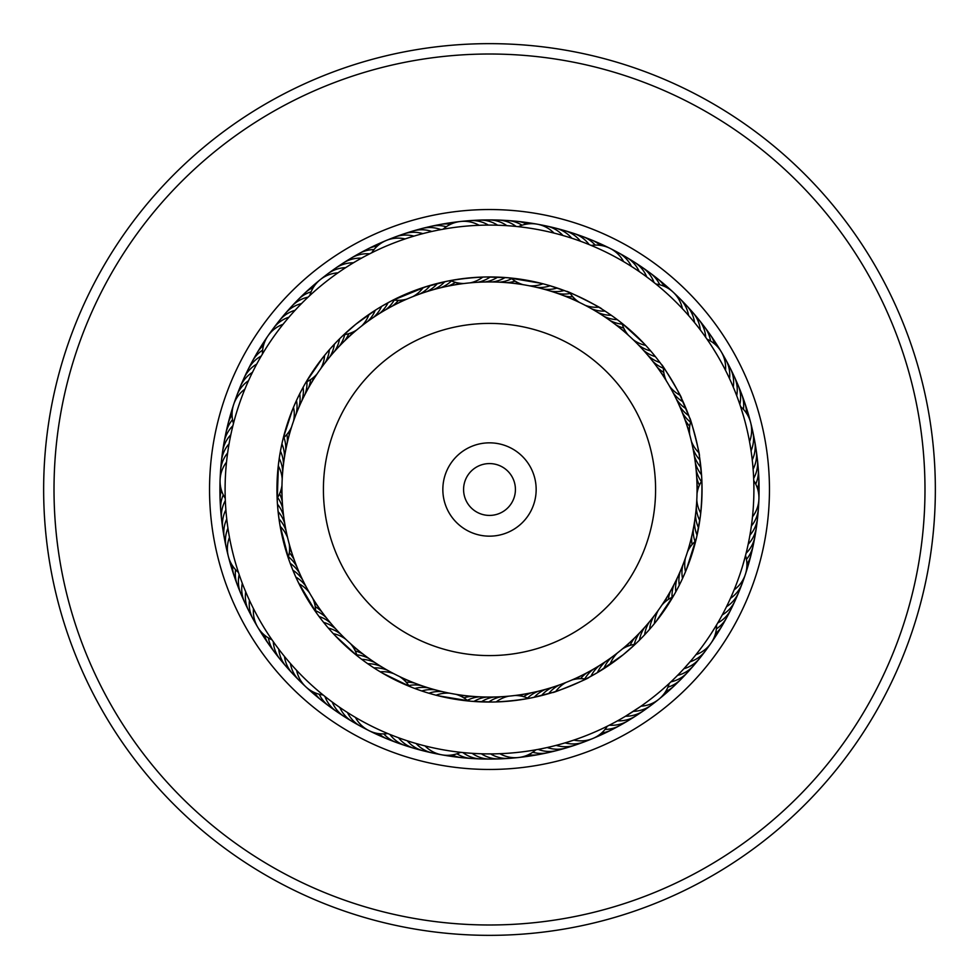<?xml version="1.0" encoding="UTF-8"?>
<svg xmlns="http://www.w3.org/2000/svg" width="979" height="979" viewBox="0 0 979 979"><rect width="100%" height="100%" fill="white"/><g stroke="black" fill="none" stroke-linecap="round" stroke-linejoin="round"><path stroke-width="1.47" d="M281.94 489.5A207.56 207.56 0 0 1 489.5 281.94A207.56 207.56 0 0 1 697.06 489.5A207.56 207.56 0 0 1 489.5 697.06A207.56 207.56 0 0 1 281.94 489.5A207.56 207.56 0 0 1 489.5 281.94A207.56 207.56 0 0 1 697.06 489.5M442.838 489.5A46.662 46.662 0 0 0 489.5 536.162A46.662 46.662 0 0 0 536.162 489.5A46.662 46.662 0 0 0 489.5 442.838A46.662 46.662 0 0 0 442.838 489.5M463.581 489.5A25.919 25.919 0 0 0 489.5 515.419A25.919 25.919 0 0 0 515.419 489.5A25.919 25.919 0 0 0 489.5 463.581A25.919 25.919 0 0 0 463.581 489.5M448.052 755.874A269.58 269.58 0 0 1 223.126 448.052A269.58 269.58 0 0 1 530.948 223.126A269.58 269.58 0 0 1 755.874 530.948A269.58 269.58 0 0 1 448.052 755.874A269.58 269.58 0 0 0 755.874 530.948A269.58 269.58 0 0 0 530.948 223.126M420.946 930.05A445.849 445.849 0 0 1 48.95 420.946A445.849 445.849 0 0 1 558.054 48.95A445.849 445.849 0 0 1 930.05 558.054A445.849 445.849 0 0 1 420.946 930.05M422.536 919.807A435.484 435.484 0 0 1 59.193 422.536A435.484 435.484 0 0 1 556.464 59.193A435.484 435.484 0 0 1 919.807 556.464A435.484 435.484 0 0 1 422.536 919.807M420.566 234.238L422.855 233.638A31.108 31.108 112.8 0 0 399.505 235.719M412.905 296.588A31.108 31.108 0 0 0 423.271 287.52L447.354 281.169C460.154 278.807 473.102 277.412 486.196 276.971L507.746 277.73L540.836 283.237M415.867 235.56L413.946 236.123A31.108 31.108 -69.2 0 0 390.682 239.023M402.895 239.684L405.135 238.925A31.108 31.108 0 0 0 371.714 252.79M369.976 253.659L373.697 251.811M579.446 302.438A31.108 31.108 0 0 1 569.741 292.672L564.234 290.506A31.108 31.108 -32.5 0 1 550.467 291.093A31.108 31.108 0 0 0 564.234 290.506M569.484 237.481L571.76 238.215A31.108 31.108 145.5 0 0 550.993 227.348M560.367 289.099L557.222 288.022A31.108 31.108 -34.5 0 1 543.492 289.086M566.474 236.551L562.925 235.498A31.108 31.108 -36.5 0 0 541.791 225.354M553.319 286.749L550.137 285.77A31.108 31.108 143.5 0 1 536.455 287.324M551.679 232.512L554.004 233.088A31.108 31.108 0 0 0 518.38 226.687M517.744 226.614L520.547 226.932M546.184 284.644L542.978 283.775A31.108 31.108 0 0 1 529.358 285.807M505.127 277.522A31.108 31.108 0 0 1 492.094 281.952A31.108 31.108 -65.2 0 0 505.127 277.522L507.746 277.73M708.233 340.961L705.712 337.327A31.108 31.108 2.2 0 0 698.822 319.619M669.538 386.216A31.108 31.108 0 0 0 679.989 395.186L681.433 398.159C683.183 399.212 661.327 362.45 661.474 364.567L659.944 362.499A31.108 31.108 0.2 0 1 648.061 355.561A31.108 31.108 0 0 0 659.944 362.499M696.852 325.444L694.552 322.58A31.108 31.108 178.2 0 0 682.963 302.205M657.447 359.207L655.404 356.625A31.108 31.108 -1.8 0 1 643.276 350.09M690.99 318.297L688.592 315.519A31.108 31.108 -3.8 0 0 679.891 298.632M647.927 347.79L650.656 350.898A31.108 31.108 176.2 0 1 638.308 344.804M684.884 311.359L682.387 308.666A31.108 31.108 0 0 0 655.893 284.02L658.096 285.831M628.506 335.369A31.108 31.108 0 0 1 621.959 323.254L644.182 343.715M752.631 463.556L752.239 459.946A31.108 31.108 -149 0 0 753.512 436.536M679.989 395.186L689.693 418.07C690.158 415.989 700.78 457.426 699.385 455.908L701.71 477.348C702.224 490.357 701.772 503.365 700.352 516.386L696.546 537.618L686.389 569.594M750.673 448.345L751.052 450.781A31.108 31.108 29 0 0 751.493 427.333M749.082 439.241L749.535 441.651A31.108 31.108 0 0 0 740.565 406.591M740.344 405.918L743.489 416.038M661.853 605.144A31.108 31.108 0 0 1 672.903 596.933L675.828 591.781A31.108 31.108 65.7 0 1 677.211 578.087A31.108 31.108 0 0 0 675.828 591.781M724.888 609.905L726.516 606.686A31.108 31.108 -116.3 0 0 740.234 587.669M677.811 588.098L679.291 585.209A31.108 31.108 63.7 0 1 680.185 571.467M731.484 596.052L730.469 598.328A31.108 31.108 61.7 0 0 742.204 583.398M681.139 581.453L682.522 578.516A31.108 31.108 -118.3 0 1 682.938 564.748M735.058 587.522L734.128 589.835A31.108 31.108 0 0 0 745.533 555.497L746.683 550.847M745.717 554.775L742.902 564.981M684.235 574.697L685.52 571.712A31.108 31.108 0 0 1 685.447 557.944M687.454 551.923A31.108 31.108 0 0 1 695.739 540.922L696.546 537.618M611.08 724.289L609.354 725.182A31.108 31.108 100.4 0 0 631.724 718.145M619.217 719.895L617.529 720.838A31.108 31.108 0 0 0 639.63 713.03A31.108 31.108 -81.6 0 1 617.529 720.838M667.776 684.762L669.208 683.44A31.108 31.108 0 0 1 641.049 706.165L625.532 716.224A31.108 31.108 -83.6 0 0 647.352 707.646M630.366 713.25L633.376 711.329A31.108 31.108 94.4 0 0 654.878 701.992M342.234 336.225L355.842 324.233A212.553 212.553 0 0 0 324.233 623.158A212.553 212.553 0 0 0 623.158 654.767L597.557 672.549M622.277 649.028A31.108 31.108 0 0 1 635.2 644.268L623.158 654.767A212.553 212.553 0 0 0 654.767 355.842A212.553 212.553 0 0 0 355.842 324.233L375.997 309.78M607.286 666.442L609.954 664.631A31.108 31.108 0 0 1 617.345 653.017M483.92 753.842L481.362 753.781A31.108 31.108 -50.9 0 0 504.356 758.358M605.597 661.547A31.108 31.108 96.4 0 0 597.423 672.622L588.758 677.456C590.875 677.627 551.385 694.038 552.682 692.447L531.793 697.807C518.992 700.169 506.045 701.576 492.951 702.029L471.401 701.282L438.311 695.8M487.065 753.891L490.614 753.903A31.108 31.108 127.1 0 0 513.742 757.673M502.411 753.585L499.853 753.695A31.108 31.108 0 0 0 535.831 749.816L540.604 748.911M536.627 749.669L533.849 750.159M360.345 658.316L361.74 659.369A31.108 31.108 163.9 0 1 375.104 662.685A31.108 31.108 0 0 0 361.74 659.369M338.318 706.422L339.774 707.425A31.108 31.108 -18.1 0 0 356.637 723.714M366.33 662.734L367.749 663.738A31.108 31.108 161.9 0 1 381.223 666.577M346.003 711.574L347.484 712.528A31.108 31.108 159.9 0 0 360.602 726.271M372.461 666.932L373.917 667.886A31.108 31.108 -20.1 0 1 387.488 670.26M353.847 716.457L355.377 717.35A31.108 31.108 0 0 0 387.745 733.54M389.74 734.36L385.922 732.769M378.726 670.909L380.231 671.814A31.108 31.108 0 0 1 393.864 673.711M399.542 676.55A31.108 31.108 0 0 1 409.246 686.328L412.489 687.613M241.691 581.673L242.29 583.3A31.108 31.108 0 0 0 246.879 606.295A31.108 31.108 16.6 0 1 242.29 583.3M245.068 590.288L245.729 591.879A31.108 31.108 14.6 0 0 251.113 614.702M248.739 598.781L249.449 600.347A31.108 31.108 -167.4 0 0 253.047 618.997M252.704 607.127L253.475 608.669A31.108 31.108 0 0 0 271.966 639.776L273.288 641.686A31.108 31.108 -14.1 0 0 274.242 647.633A31.108 31.108 165.9 0 0 283.433 662.832M229.367 442.165L229.074 443.842A31.108 31.108 47.3 0 0 221.266 465.943M227.874 451.282L227.63 452.971A31.108 31.108 -134.7 0 0 220.605 475.329M226.7 460.46L226.516 462.149A31.108 31.108 0 0 0 225.243 498.311M225.329 500.55L225.194 496.402M311.138 294.312L308.104 297.139A31.108 31.108 -95.9 0 0 288.621 310.184M340.729 337.694L339.542 338.856A31.108 31.108 -97.9 0 1 334.353 351.62A31.108 31.108 0 0 0 339.542 338.856M297.42 307.798L295.107 310.282A31.108 31.108 80.1 0 0 276.58 324.661M335.503 342.98L334.365 344.192A31.108 31.108 -99.9 0 1 329.629 357.127M290.041 315.936L288.952 317.196A31.108 31.108 -102 0 0 273.484 328.21M331.416 347.398L330.816 348.083M330.474 348.463L336.482 341.965M495.264 225.158L497.613 225.219A31.108 31.108 -67.2 0 0 492.302 222.417A31.108 31.108 112.8 0 0 474.631 220.642M486.012 225.121L488.374 225.097A31.108 31.108 110.8 0 0 482.965 222.478A31.108 31.108 -69.2 0 0 465.233 221.327M441.248 229.539L445.335 228.817M476.773 225.403L479.135 225.305A31.108 31.108 0 0 0 460.534 221.474M652.198 281.083L655.024 283.323M629.473 265.187L631.492 266.459A31.108 31.108 143.5 0 0 628.359 261.332A31.108 31.108 -36.5 0 0 614.078 250.783M590.643 245.215L593.25 246.304M621.543 260.426L623.611 261.638A31.108 31.108 0 0 0 591.243 245.46M566.657 291.436C565.421 289.747 603.664 308.85 601.596 308.899L598.756 307.173A31.108 31.108 0 0 1 585.124 305.277M688.812 415.659A31.108 31.108 0 0 1 679.365 405.636A31.108 31.108 0.2 0 0 688.812 415.659L690.807 421.264A31.108 31.108 0 0 0 689.779 434.994M735.829 393.423L736.697 395.687A31.108 31.108 0.2 0 0 734.409 376.842A31.108 31.108 -179.8 0 1 737.26 389.703M732.549 385.408L733.271 387.097A31.108 31.108 -1.8 0 0 733.614 381.1A31.108 31.108 178.2 0 0 727.886 364.286M712.504 347.459L716.787 354.422M724.68 368.679L725.512 370.319A31.108 31.108 0 0 0 707.034 339.211M748.678 541.815L748.176 544.226A31.108 31.108 33 0 0 751.884 539.49A31.108 31.108 0 0 0 756.449 527.13A31.108 31.108 -147 0 1 751.884 539.49M751.701 523.569L751.37 526.017A31.108 31.108 -151 0 0 754.736 521.036A31.108 31.108 29 0 0 758.395 503.647M753.732 479.955L753.818 482.782M752.729 514.391L752.484 516.839A31.108 31.108 0 0 0 753.757 480.665M691.676 659.895L683.905 668.706A31.108 31.108 63.7 0 0 689.51 666.528A31.108 31.108 -116.3 0 0 702.432 654.327M716.958 624.296L711.378 633.303M697.501 652.724L695.959 654.682A31.108 31.108 0 0 0 716.579 624.932M674.604 593.984L655.857 621.812M534.228 697.293A31.108 31.108 0 0 1 545.487 689.363A31.108 31.108 98.4 0 0 534.228 697.293L528.403 698.468A31.108 31.108 0 0 0 514.954 695.494M549.647 746.965L547.175 747.528A31.108 31.108 98.4 0 0 553.025 748.935A31.108 31.108 0 0 0 566.168 747.956A31.108 31.108 -81.6 0 1 553.025 748.935M558.605 744.713L556.17 745.362A31.108 31.108 96.4 0 0 562.056 746.561A31.108 31.108 -83.6 0 0 579.519 743.281M567.49 742.143L565.067 742.877A31.108 31.108 -85.6 0 0 571.002 743.869A31.108 31.108 94.4 0 0 588.33 739.977M608.008 725.855L605.475 727.103M576.276 739.255L573.878 740.075A31.108 31.108 0 0 0 607.31 726.21M396.825 737.126L398.514 737.75A31.108 31.108 131.1 0 0 402.675 742.094A31.108 31.108 0 0 0 414.264 748.372A31.108 31.108 -48.9 0 1 402.675 742.094M409.699 741.568L407.252 740.785A31.108 31.108 129.1 0 0 411.559 744.982A31.108 31.108 -50.9 0 0 428.019 751.652M418.559 744.199L416.087 743.502A31.108 31.108 -52.9 0 0 420.542 747.54A31.108 31.108 127.1 0 0 437.221 753.646M461.439 752.41L458.637 752.092M423.271 745.472L425.021 745.912A31.108 31.108 0 0 0 460.632 752.325M322.519 621.016L318.016 615.106M327.219 626.78L321.65 619.903M324.808 696.338L322.397 694.392M350.494 643.644A31.108 31.108 0 0 1 357.054 655.746L334.916 635.395M277.449 504.197A31.108 31.108 0 0 1 283.702 516.471A31.108 31.108 -163.4 0 0 277.449 504.197L277.118 498.262A31.108 31.108 0 0 0 281.976 485.376M225.757 508.138L225.88 509.875A31.108 31.108 -163.4 0 0 223.665 515.456A31.108 31.108 0 0 0 222.759 528.599A31.108 31.108 16.6 0 1 223.665 515.456M284.767 523.655A31.108 31.108 -165.4 0 0 278.097 511.601L277.338 502.496M226.565 517.353L226.761 519.078A31.108 31.108 -165.4 0 0 224.729 524.732A31.108 31.108 14.6 0 0 225.5 542.488M286.088 530.789A31.108 31.108 12.6 0 0 279.003 518.98L277.926 509.9M227.703 526.518L227.948 528.244A31.108 31.108 12.6 0 0 226.125 533.971A31.108 31.108 -167.4 0 0 227.507 551.679M287.655 537.875A31.108 31.108 0 0 0 280.153 526.323L278.77 517.291M239.133 574.502L237.836 570.573M229.159 535.66L229.465 537.361A31.108 31.108 0 0 0 238.435 572.421M288.878 559.743L279.872 524.646M257.526 362.622L256.718 364.115A31.108 31.108 -130.7 0 0 251.836 367.614A31.108 31.108 0 0 0 243.967 378.188A31.108 31.108 49.3 0 1 251.836 367.614M300.467 392.298L303.16 387.219M253.243 370.808L252.484 372.326A31.108 31.108 -132.7 0 0 247.711 375.997A31.108 31.108 47.3 0 0 238.766 391.343M297.188 398.955L301.128 391.037M249.229 379.142L248.531 380.684A31.108 31.108 45.3 0 0 243.893 384.514A31.108 31.108 -134.7 0 0 235.486 400.166M294.141 405.734L297.408 398.502M232.916 425.694L233.944 421.68M245.521 387.611L244.872 389.177A31.108 31.108 0 0 0 233.467 423.528M291.546 427.089A31.108 31.108 0 0 1 283.249 438.09L292.55 409.552M388.039 302.719A31.108 31.108 0 0 1 379.473 313.5A31.108 31.108 -97.9 0 0 388.039 302.719L393.301 299.953A31.108 31.108 0 0 0 407.044 299.023M362.915 257.367L361.459 258.175A31.108 31.108 -97.9 0 0 355.463 258.468A31.108 31.108 0 0 0 343.127 263.106A31.108 31.108 82.1 0 1 355.463 258.468M373.391 317.453A31.108 31.108 -99.9 0 0 381.565 306.378L390.756 301.275M377.38 308.923L381.345 306.513M355.34 261.662L353.456 262.788A31.108 31.108 -99.9 0 0 347.459 263.302A31.108 31.108 80.1 0 0 331.636 271.367M284.106 323.009L283.053 324.306A31.108 31.108 0 0 0 262.433 354.043M261.283 356.001L263.4 352.44M325.64 354.104L324.587 355.389A31.108 31.108 0 0 1 320.769 368.618M317.147 373.843A31.108 31.108 0 0 1 306.097 382.055L323.046 357.311M339.297 271.905L337.939 272.847A31.108 31.108 0 0 0 309.78 295.572M302.682 579.935A31.108 31.108 -165.4 0 0 292.88 570.255L289.588 561.726M309.45 592.772A31.108 31.108 0 0 0 299.011 583.802L295.132 575.517M283.445 464.572A31.108 31.108 -132.7 0 0 280.435 451.135L282.27 442.214M282.209 479.037A31.108 31.108 0 0 0 278.269 465.845L279.468 456.801M590.949 676.281A31.108 31.108 0 0 1 599.515 665.5A31.108 31.108 98.4 0 0 590.949 676.281L588.758 677.456M420.101 690.415L421.79 690.978A31.108 31.108 129.1 0 1 435.52 689.914M432.951 694.392L436.034 695.225A31.108 31.108 0 0 1 449.655 693.193M473.86 701.478A31.108 31.108 0 0 1 486.893 697.048A31.108 31.108 131.1 0 0 473.86 701.478L471.401 701.282M332.114 632.373L333.301 633.658A31.108 31.108 0 0 1 345.856 639.324M326.313 625.703L326.888 626.389M318.028 615.106L319.056 616.513A31.108 31.108 163.9 0 1 330.951 623.452A31.108 31.108 0 0 0 319.056 616.513M427.174 692.716L428.875 693.23A31.108 31.108 -52.9 0 1 442.557 691.676M413.126 687.858L414.79 688.494A31.108 31.108 131.1 0 1 428.545 687.907A31.108 31.108 0 0 0 414.79 688.494M277.216 500.391L278.452 464.168M282.698 471.792A31.108 31.108 45.3 0 0 279.223 458.466L280.74 449.483M316.792 613.405L298.252 582.26M305.95 586.409A31.108 31.108 12.6 0 0 295.829 577.084L292.244 568.677M290.176 563.329A31.108 31.108 0 0 1 299.635 573.351A31.108 31.108 -163.4 0 0 290.176 563.329L288.193 557.761A31.108 31.108 0 0 0 289.233 544.018M411.168 687.099L382.275 673.026M438.58 230.053L443.157 229.196A31.108 31.108 0 0 1 460.509 221.474M433.795 231.032L435.496 230.677M752.912 466.689L753.377 472.771M510.585 225.941L506.853 225.672A31.108 31.108 -65.2 0 0 501.64 222.674A31.108 31.108 0 0 0 488.754 219.92A31.108 31.108 114.8 0 1 501.64 222.674M649.701 279.162L646.74 276.935A31.108 31.108 -32.5 0 0 643.974 271.599A31.108 31.108 0 0 0 634.625 262.311A31.108 31.108 147.5 0 1 643.974 271.599M642.248 273.692L639.214 271.562A31.108 31.108 -34.5 0 0 636.252 266.325A31.108 31.108 145.5 0 0 622.338 255.286M731.056 381.981L729.539 378.64A31.108 31.108 176.2 0 0 729.673 372.632A31.108 31.108 -3.8 0 0 723.359 356.026M749.278 538.731L749.926 535.146A31.108 31.108 31 0 0 753.463 530.288A31.108 31.108 -149 0 0 757.734 513.045M669.208 683.44L670.909 681.849A31.108 31.108 -112.3 0 0 676.648 680.062A31.108 31.108 67.7 0 0 690.391 668.804M674.972 677.933L677.529 675.388A31.108 31.108 65.7 0 0 683.207 673.405A31.108 31.108 0 0 0 693.719 665.475A31.108 31.108 -114.3 0 1 683.207 673.405M687.686 664.508L690.06 661.792A31.108 31.108 -118.3 0 0 695.579 659.418A31.108 31.108 61.7 0 0 708.062 646.776M655.771 695.078A264.403 264.403 0 0 0 695.078 323.229A264.403 264.403 0 0 0 323.229 283.922A264.403 264.403 0 0 0 283.922 655.771A264.403 264.403 0 0 0 655.771 695.078M348.475 265.847L345.611 267.683A31.108 31.108 78 0 0 339.64 268.405A31.108 31.108 -102 0 0 324.098 277.02M294.238 667.776L296.625 670.346A31.108 31.108 0 0 0 323.119 694.992M288.132 660.837L290.42 663.493A31.108 31.108 -20.1 0 0 291.975 669.306A31.108 31.108 159.9 0 0 302.719 683.452M282.258 653.691L284.461 656.432A31.108 31.108 161.9 0 0 285.819 662.281A31.108 31.108 -18.1 0 0 296.05 676.807M276.653 646.348L278.746 649.163A31.108 31.108 163.9 0 0 279.896 655.061A31.108 31.108 0 0 0 286.247 666.601A31.108 31.108 -16.1 0 1 279.896 655.061M231.191 433.097L231.558 431.396M274.23 643.007L270.877 638.198M330.829 701.001L329.446 699.948M474.693 753.487L468.598 753.071M444.784 281.695A31.108 31.108 0 0 1 433.526 289.625A31.108 31.108 -65.2 0 0 444.784 281.695L450.585 280.532A31.108 31.108 0 0 0 464.034 283.506M391.624 300.81L426.465 286.504M701.551 474.815A31.108 31.108 0 0 1 695.298 462.541A31.108 31.108 33 0 0 701.551 474.815L701.882 480.726A31.108 31.108 0 0 0 697.024 493.612M619.315 321.185L617.247 319.619A31.108 31.108 -32.5 0 1 603.884 316.303A31.108 31.108 0 0 0 617.247 319.619M607.849 312.937L605.071 311.102A31.108 31.108 143.5 0 1 591.5 308.74M637.684 641.894L639.471 640.131A31.108 31.108 65.7 0 1 644.659 627.368A31.108 31.108 0 0 0 639.471 640.131M647.486 631.712L649.628 629.277A31.108 31.108 -118.3 0 1 653.911 616.195M652.357 626.095L654.425 623.599A31.108 31.108 0 0 1 658.243 610.37M642.408 637.145L644.647 634.796A31.108 31.108 63.7 0 1 649.383 621.861M613.943 317.184L611.239 315.25A31.108 31.108 -34.5 0 1 597.765 312.411M548.95 285.427L566.021 291.191M511.05 278.036A31.108 31.108 0 0 0 523.116 284.681M560.123 229.661A31.108 31.108 147.5 0 1 580.498 241.25A31.108 31.108 0 0 0 560.123 229.661M557.369 293.345A31.108 31.108 149.5 0 0 570.243 293.443M569.166 232.28A31.108 31.108 -30.5 0 1 589.125 244.579M564.185 295.842A31.108 31.108 151.5 0 0 572.825 296.796M578.112 235.229A31.108 31.108 -28.5 0 1 582.64 236.514M582.652 236.526A31.108 31.108 -28.5 0 1 595.183 245.093M570.916 298.571A31.108 31.108 -26.5 0 0 575.603 299.562A31.108 31.108 0 0 1 570.916 298.571M586.947 238.484A31.108 31.108 153.5 0 1 600.188 245.337A31.108 31.108 0 0 0 586.947 238.484M577.537 301.532A31.108 31.108 -24.5 0 0 578.552 301.85M595.66 242.046A31.108 31.108 155.5 0 1 604.9 246.341M630.452 260.071A31.108 31.108 147.5 0 1 634.6 262.299A31.108 31.108 0 0 0 630.452 260.071M654.07 282.564A31.108 31.108 149.5 0 0 651.488 277.13A31.108 31.108 -30.5 0 0 638.381 265.138M609.868 320.414A31.108 31.108 149.5 0 0 622.216 324.122M659.76 284.767A31.108 31.108 151.5 0 0 658.818 282.919A31.108 31.108 -28.5 0 0 646.14 270.485M615.705 324.722A31.108 31.108 151.5 0 0 623.745 328.075M621.396 329.238A31.108 31.108 -26.5 0 0 625.63 331.514A31.108 31.108 0 0 1 621.396 329.238M657.594 278.734A31.108 31.108 0 0 0 653.703 276.09A31.108 31.108 153.5 0 1 664.484 286.419A31.108 31.108 0 0 0 657.619 278.758M626.915 333.949A31.108 31.108 -24.5 0 0 627.808 334.537M661.058 281.964A31.108 31.108 155.5 0 1 668.73 288.707M633.156 339.689A31.108 31.108 0 0 0 645.712 345.354M691.345 441.137A31.108 31.108 0 0 0 698.847 452.69M508.639 696.179A31.108 31.108 0 0 0 496.145 701.955M315.581 611.691A31.108 31.108 0 0 0 312.693 598.23M663.419 367.296A31.108 31.108 0 0 0 666.295 380.758M696.791 499.951A31.108 31.108 0 0 0 700.744 513.143M585.711 679.034A31.108 31.108 0 0 0 571.969 679.977M566.107 682.4A31.108 31.108 0 0 0 555.742 691.468M467.962 700.964A31.108 31.108 0 0 0 455.896 694.319M293.541 421.068A31.108 31.108 0 0 0 293.48 407.301M343.788 334.745A31.108 31.108 0 0 0 356.711 329.972M361.655 325.995A31.108 31.108 0 0 0 369.034 314.369M470.348 282.821A31.108 31.108 0 0 0 482.843 277.045M676.293 295.56A31.108 31.108 -3.8 0 1 679.879 298.619M692.912 448.223A31.108 31.108 -151 0 0 700.009 460.032M743.514 578.846A31.108 31.108 61.7 0 1 742.217 583.374M611.545 657.386A31.108 31.108 -85.6 0 0 603.749 668.743M501.407 696.718A31.108 31.108 -52.9 0 0 488.717 702.053M364.91 728.217A31.108 31.108 159.9 0 1 360.615 726.283M255.629 622.962A31.108 31.108 -167.4 0 1 253.059 619.009M325.101 362.793A31.108 31.108 78 0 0 329.372 349.711M270.95 332.211A31.108 31.108 -102 0 1 273.471 328.222M419.697 294.03A31.108 31.108 110.8 0 0 430.368 285.33M694.233 455.357A31.108 31.108 31 0 0 700.903 467.411M494.15 697.011A31.108 31.108 129.1 0 0 481.276 701.894M426.575 291.705A31.108 31.108 -67.2 0 0 437.552 283.384M689.387 309.083A31.108 31.108 -179.8 0 1 700.266 329.862A31.108 31.108 0 0 0 689.387 309.083M755.201 445.8A31.108 31.108 -147 0 1 753.12 469.149A31.108 31.108 0 0 0 755.201 445.8M736.649 596.382A31.108 31.108 -114.3 0 1 722.269 614.898A31.108 31.108 0 0 0 736.649 596.382M494.946 758.713A31.108 31.108 -48.9 0 1 472.135 753.328A31.108 31.108 0 0 0 494.946 758.713M348.536 718.916A31.108 31.108 -16.1 0 1 332.248 702.053A31.108 31.108 0 0 0 348.536 718.916M284.436 457.389A31.108 31.108 -130.7 0 0 281.903 443.854A31.108 31.108 0 0 1 284.436 457.389M222.257 456.581A31.108 31.108 49.3 0 1 230.824 434.762A31.108 31.108 0 0 0 222.257 456.581M282.478 317.318A31.108 31.108 82.1 0 1 301.483 303.6A31.108 31.108 0 0 0 282.478 317.318M408.427 232.721A31.108 31.108 114.8 0 1 431.837 231.46A31.108 31.108 0 0 0 408.427 232.721M652.638 361.178A31.108 31.108 -177.8 0 0 663.419 368.214M695.579 316.18A31.108 31.108 2.2 0 1 698.822 319.607M696.118 469.749A31.108 31.108 -145 0 0 701.38 481.497M756.559 455.113A31.108 31.108 35 0 1 753.671 478.376M673.993 584.598A31.108 31.108 -112.3 0 0 672.071 597.325M732.757 604.961A31.108 31.108 67.7 0 1 730.995 609.33M730.983 609.342A31.108 31.108 67.7 0 1 717.742 622.962M593.298 669.244A31.108 31.108 -79.6 0 0 584.793 678.912M479.637 696.828A31.108 31.108 -46.9 0 0 467.264 700.364M485.535 758.737A31.108 31.108 133.1 0 1 462.92 752.557M369.12 658.586A31.108 31.108 -14.1 0 0 356.797 654.865M340.594 713.85A31.108 31.108 165.9 0 1 324.918 696.424M296.808 566.657A31.108 31.108 18.6 0 0 288.462 556.867M242.939 597.741A31.108 31.108 -161.4 0 1 239.17 574.6M285.684 450.23A31.108 31.108 51.3 0 0 283.947 437.478M223.567 447.256A31.108 31.108 -128.7 0 1 232.904 425.755M339.272 346.285A31.108 31.108 84.1 0 0 344.706 334.61M440.55 287.789A31.108 31.108 116.8 0 0 451.429 280.912M417.458 230.053A31.108 31.108 -63.2 0 1 421.912 228.523M421.925 228.523A31.108 31.108 -63.2 0 1 440.893 229.6M657.031 366.966A31.108 31.108 -175.8 0 0 663.786 372.436M701.515 323.498A31.108 31.108 4.2 0 1 710.546 341.022M696.681 476.993A31.108 31.108 -143 0 0 699.398 485.241M757.599 464.474A31.108 31.108 37 0 1 755.727 484.103M670.554 590.986A31.108 31.108 -110.3 0 0 668.376 599.405M728.572 613.392A31.108 31.108 69.7 0 1 716.383 628.897M586.947 672.757A31.108 31.108 -77.6 0 0 580.559 678.667M623.647 722.979A31.108 31.108 102.4 0 1 604.998 729.428M472.404 696.35A31.108 31.108 -44.8 0 0 463.838 697.868M476.124 758.431A31.108 31.108 135.2 0 1 456.948 753.793M363.282 654.266A31.108 31.108 -12.1 0 0 355.255 650.913M332.848 708.515A31.108 31.108 167.9 0 1 328.858 705.994M328.846 705.981A31.108 31.108 167.9 0 1 319.24 694.233M294.238 559.878A31.108 31.108 20.6 0 0 289.294 552.719M239.304 589.052A31.108 31.108 -159.4 0 1 235.572 569.68M287.19 443.132A31.108 31.108 53.3 0 0 286.908 434.443M225.207 437.98A31.108 31.108 -126.7 0 1 225.831 433.318M225.843 433.293A31.108 31.108 -126.7 0 1 232.537 419.673M344.363 341.12A31.108 31.108 86.1 0 0 348.83 333.655M295.009 303.27A31.108 31.108 -93.9 0 1 298.069 299.684M298.081 299.672A31.108 31.108 -93.9 0 1 311.077 291.828M447.636 286.211A31.108 31.108 118.8 0 0 455.419 282.344M426.575 227.691A31.108 31.108 -61.2 0 1 431.078 226.32M431.103 226.32A31.108 31.108 -61.2 0 1 446.277 226.749M661.217 372.901A31.108 31.108 6.2 0 0 664.619 376.266A31.108 31.108 0 0 1 661.217 372.901M707.181 331.012A31.108 31.108 -173.8 0 1 714.621 343.947A31.108 31.108 0 0 0 707.181 331.012M696.999 484.238A31.108 31.108 39 0 0 698.039 488.925A31.108 31.108 0 0 1 696.999 484.238M758.309 473.86A31.108 31.108 -141 0 1 757.575 488.754A31.108 31.108 0 0 0 758.309 473.86M666.895 597.251A31.108 31.108 71.7 0 0 665.243 601.755A31.108 31.108 0 0 1 666.895 597.251M724.093 621.677A31.108 31.108 -108.3 0 1 715.416 633.805A31.108 31.108 0 0 0 724.093 621.677M580.486 676.061A31.108 31.108 104.4 0 0 576.655 678.949A31.108 31.108 0 0 1 580.486 676.061M615.399 727.519A31.108 31.108 -75.6 0 1 601.534 733.038A31.108 31.108 0 0 0 615.399 727.519M465.172 695.628A31.108 31.108 137.2 0 0 460.399 695.996A31.108 31.108 0 0 1 465.172 695.628M466.726 757.807A31.108 31.108 -42.8 0 1 452.09 754.956A31.108 31.108 0 0 0 466.726 757.807M357.592 649.762A31.108 31.108 169.9 0 0 353.37 647.486A31.108 31.108 0 0 1 357.592 649.762M325.285 702.898A31.108 31.108 -10.1 0 1 314.516 692.581A31.108 31.108 0 0 0 325.285 702.898M291.889 553A31.108 31.108 -157.4 0 0 289.576 548.803A31.108 31.108 0 0 1 291.889 553M235.988 580.241A31.108 31.108 22.6 0 1 232.488 565.74A31.108 31.108 0 0 0 235.988 580.241M288.927 436.083A31.108 31.108 -124.7 0 0 289.246 431.298A31.108 31.108 0 0 1 288.927 436.083M227.165 428.778A31.108 31.108 55.3 0 1 232.072 414.692A31.108 31.108 0 0 0 227.165 428.778M349.65 336.127A31.108 31.108 -91.9 0 0 352.501 332.273A31.108 31.108 0 0 1 349.65 336.127M301.642 296.588A31.108 31.108 88.1 0 1 313.39 287.385A31.108 31.108 0 0 0 301.642 296.588M454.77 284.865A31.108 31.108 -59.2 0 0 459.249 283.164A31.108 31.108 0 0 1 454.77 284.865M435.765 225.647A31.108 31.108 120.8 0 1 450.609 224.264A31.108 31.108 0 0 0 435.765 225.647M665.182 378.971A31.108 31.108 8.2 0 0 665.867 379.791M712.59 338.722A31.108 31.108 -171.8 0 1 718.048 347.325M697.048 491.495A31.108 31.108 41 0 0 697.183 492.559M758.701 483.271A31.108 31.108 -139 0 1 758.627 493.465M663.028 603.394A31.108 31.108 73.7 0 0 662.563 604.349M719.332 629.791A31.108 31.108 -106.3 0 1 713.764 638.332M573.902 679.12A31.108 31.108 106.4 0 0 572.996 679.683M606.992 731.778A31.108 31.108 -73.6 0 1 597.692 735.951M457.988 694.649A31.108 31.108 139.2 0 0 456.924 694.637M457.364 756.84A31.108 31.108 -40.8 0 1 447.281 755.323M352.073 645.051A31.108 31.108 171.9 0 0 351.192 644.451M317.93 697.024A31.108 31.108 -8.1 0 1 310.27 690.293M289.796 546.062A31.108 31.108 -155.4 0 0 289.368 545.083M232.965 571.32A31.108 31.108 24.6 0 1 230.163 561.518M290.922 429.108A31.108 31.108 -122.7 0 0 291.093 428.056M229.453 419.636A31.108 31.108 57.3 0 1 232.39 409.883M355.096 331.33A31.108 31.108 -89.9 0 0 355.805 330.547M308.507 290.139A31.108 31.108 90.1 0 1 316.254 283.518M461.941 283.775A31.108 31.108 -57.2 0 0 462.969 283.494M445.017 223.934A31.108 31.108 122.8 0 1 455.113 222.551M673.038 392.579A31.108 31.108 176.2 0 0 683.171 401.904M696.302 507.195A31.108 31.108 -151 0 0 699.777 520.522M559.315 684.97A31.108 31.108 -85.6 0 0 548.644 693.67M340.704 634.208A31.108 31.108 -20.1 0 0 328.357 628.114M296.062 414.264A31.108 31.108 45.3 0 0 296.478 400.497M367.443 321.626A31.108 31.108 78 0 0 375.238 310.27M477.581 282.282A31.108 31.108 110.8 0 0 490.271 276.947M676.318 399.053A31.108 31.108 -1.8 0 0 686.108 408.732M695.555 514.416A31.108 31.108 31 0 0 698.565 527.852M552.437 687.282A31.108 31.108 96.4 0 0 541.473 695.604M335.736 628.91A31.108 31.108 161.9 0 0 323.608 622.387M298.803 407.545A31.108 31.108 -132.7 0 0 299.709 393.803M484.838 281.989A31.108 31.108 -67.2 0 0 497.711 277.106M734.397 376.805A31.108 31.108 0 0 0 732.121 372.693A31.108 31.108 -179.8 0 1 734.409 376.817M694.564 521.599A31.108 31.108 33 0 0 697.097 535.134A31.108 31.108 0 0 1 694.564 521.599M756.755 522.407A31.108 31.108 -147 0 1 756.449 527.106A31.108 31.108 0 0 0 756.755 522.407M696.534 661.669A31.108 31.108 -114.3 0 1 693.744 665.463A31.108 31.108 0 0 0 696.534 661.669M570.586 746.267A31.108 31.108 -81.6 0 1 566.18 747.944A31.108 31.108 0 0 0 570.586 746.267M418.902 749.351A31.108 31.108 -48.9 0 1 414.288 748.384A31.108 31.108 0 0 0 418.902 749.351M286.272 666.626A31.108 31.108 0 0 0 289.625 669.93A31.108 31.108 -16.1 0 1 286.26 666.613M222.771 528.636A31.108 31.108 0 0 0 223.799 533.225A31.108 31.108 16.6 0 1 222.771 528.623M301.789 400.925A31.108 31.108 -130.7 0 0 303.16 387.231A31.108 31.108 0 0 1 301.789 400.925M242.351 382.63A31.108 31.108 49.3 0 1 243.955 378.212A31.108 31.108 0 0 0 242.351 382.63M339.358 265.982A31.108 31.108 82.1 0 1 343.103 263.131A31.108 31.108 0 0 0 339.358 265.982M484.042 220.287A31.108 31.108 114.8 0 1 488.729 219.92A31.108 31.108 0 0 0 484.042 220.287M739.83 404.388A31.108 31.108 -177.8 0 0 740.589 398.429A31.108 31.108 2.2 0 0 736.049 381.247M682.179 412.33A31.108 31.108 -177.8 0 0 690.55 422.133M746.108 553.233A31.108 31.108 -145 0 0 749.975 548.632A31.108 31.108 35 0 0 755.433 531.732M693.316 528.746A31.108 31.108 -145 0 0 695.066 541.522M639.74 632.715A31.108 31.108 -112.3 0 0 634.306 644.39M538.12 749.388A31.108 31.108 -79.6 0 0 543.92 751.003A31.108 31.108 100.4 0 0 561.567 748.947M538.462 691.198A31.108 31.108 -79.6 0 0 527.571 698.088M389.899 734.421A31.108 31.108 -46.9 0 0 393.901 738.9A31.108 31.108 133.1 0 0 409.858 746.72M421.643 685.655A31.108 31.108 -46.9 0 0 408.757 685.569M326.362 617.835A31.108 31.108 -14.1 0 0 315.568 610.786M225.329 500.636A31.108 31.108 18.6 0 0 222.918 506.143A31.108 31.108 -161.4 0 0 222.441 523.9M282.882 509.264A31.108 31.108 18.6 0 0 277.608 497.503M261.246 356.05A31.108 31.108 51.3 0 0 256.241 359.379A31.108 31.108 -128.7 0 0 246.231 374.064M304.995 394.415A31.108 31.108 51.3 0 0 306.916 381.675M369.621 253.83A31.108 31.108 84.1 0 0 363.613 253.928A31.108 31.108 -95.9 0 0 347.264 260.867M385.689 309.768A31.108 31.108 84.1 0 0 394.194 300.088M516.068 226.443A31.108 31.108 116.8 0 0 510.965 223.261A31.108 31.108 -63.2 0 0 493.453 220.263M499.351 282.172A31.108 31.108 116.8 0 0 511.736 278.623M743.416 409.32A31.108 31.108 -175.8 0 0 743.624 407.264A31.108 31.108 4.2 0 0 739.683 389.936M684.762 419.11A31.108 31.108 -175.8 0 0 689.705 426.281M746.463 559.327A31.108 31.108 -143 0 0 747.748 557.7A31.108 31.108 37 0 0 753.793 540.995M691.823 535.856A31.108 31.108 -143 0 0 692.104 544.557M667.911 687.16A31.108 31.108 -110.3 0 0 669.881 686.499A31.108 31.108 69.7 0 0 684.003 675.718M634.637 637.88A31.108 31.108 -110.3 0 0 630.17 645.357M532.723 752.239A31.108 31.108 -77.6 0 0 534.742 752.741A31.108 31.108 102.4 0 0 552.45 751.309M531.377 692.789A31.108 31.108 -77.6 0 0 523.581 696.669M383.817 733.907A31.108 31.108 -44.8 0 0 385.236 735.413A31.108 31.108 135.2 0 0 400.913 743.783M414.827 683.158A31.108 31.108 -44.8 0 0 406.175 682.204M268.454 637.965A31.108 31.108 -12.1 0 0 268.846 640.009A31.108 31.108 167.9 0 0 277.498 655.514M321.981 612.046A31.108 31.108 -12.1 0 0 315.214 606.564M223.273 494.897A31.108 31.108 20.6 0 0 222.502 496.818A31.108 31.108 -159.4 0 0 221.401 514.55M282.319 502.019A31.108 31.108 20.6 0 0 279.59 493.759M262.629 350.103A31.108 31.108 53.3 0 0 260.928 351.302A31.108 31.108 -126.7 0 0 250.416 365.62M308.434 388.027A31.108 31.108 53.3 0 0 310.612 379.595M374.002 249.572A31.108 31.108 86.1 0 0 371.934 249.669A31.108 31.108 -93.9 0 0 355.34 256.033M392.041 306.243A31.108 31.108 86.1 0 0 398.429 300.333M522.052 225.219A31.108 31.108 118.8 0 0 520.253 224.179A31.108 31.108 -61.2 0 0 502.863 220.569M506.584 282.65A31.108 31.108 118.8 0 0 515.162 281.12M687.099 425.987A31.108 31.108 6.2 0 0 689.436 430.185A31.108 31.108 0 0 1 687.099 425.987M743.012 398.747A31.108 31.108 -173.8 0 1 746.5 413.26A31.108 31.108 0 0 0 743.012 398.747M690.073 542.892A31.108 31.108 39 0 0 689.754 547.702A31.108 31.108 0 0 1 690.073 542.892M751.835 550.21A31.108 31.108 -141 0 1 746.916 564.308A31.108 31.108 0 0 0 751.835 550.21M629.362 642.86A31.108 31.108 71.7 0 0 626.499 646.727A31.108 31.108 0 0 1 629.362 642.86M674.201 685.875A31.108 31.108 0 0 0 677.37 682.4A31.108 31.108 -108.3 0 1 665.61 691.602A31.108 31.108 0 0 0 674.176 685.9M524.254 694.135A31.108 31.108 104.4 0 0 519.751 695.836A31.108 31.108 0 0 1 524.254 694.135M543.259 753.353A31.108 31.108 -75.6 0 1 528.391 754.736A31.108 31.108 0 0 0 543.259 753.353M408.096 680.429A31.108 31.108 137.2 0 0 403.397 679.438A31.108 31.108 0 0 1 408.096 680.429M387.598 739.084A31.108 31.108 0 0 0 392.077 740.528A31.108 31.108 -42.8 0 1 378.812 733.65A31.108 31.108 0 0 0 387.562 739.072M317.796 606.111A31.108 31.108 169.9 0 0 314.369 602.734A31.108 31.108 0 0 1 317.796 606.111M271.832 648A31.108 31.108 -10.1 0 1 268.833 644.366A31.108 31.108 0 0 0 271.832 648M268.821 644.353A31.108 31.108 -10.1 0 1 264.391 635.053A31.108 31.108 0 0 0 268.821 644.341M282.001 494.774A31.108 31.108 -157.4 0 0 280.961 490.075A31.108 31.108 0 0 1 282.001 494.774M220.14 500.489A31.108 31.108 0 0 0 220.691 505.164A31.108 31.108 22.6 0 1 221.425 490.246A31.108 31.108 0 0 0 220.14 500.453M312.093 381.761A31.108 31.108 -124.7 0 0 313.745 377.245A31.108 31.108 0 0 1 312.093 381.761M254.895 357.347A31.108 31.108 55.3 0 1 263.584 345.195A31.108 31.108 0 0 0 254.895 357.347M398.502 302.952A31.108 31.108 -91.9 0 0 402.345 300.039A31.108 31.108 0 0 1 398.502 302.952M363.588 251.481A31.108 31.108 88.1 0 1 377.466 245.962A31.108 31.108 0 0 0 363.588 251.481M513.816 283.372A31.108 31.108 -59.2 0 0 518.601 282.992A31.108 31.108 0 0 1 513.816 283.372M512.262 221.193A31.108 31.108 120.8 0 1 526.91 224.056A31.108 31.108 0 0 0 512.262 221.193M689.204 432.926A31.108 31.108 8.2 0 0 689.632 433.917M746.035 407.656A31.108 31.108 -171.8 0 1 747.723 412.061M747.723 412.073A31.108 31.108 -171.8 0 1 748.837 417.482M688.09 549.88A31.108 31.108 41 0 0 687.907 550.944M749.547 559.339A31.108 31.108 -139 0 1 746.61 569.117M623.917 647.657A31.108 31.108 73.7 0 0 623.195 648.453M670.505 688.849A31.108 31.108 -106.3 0 1 662.746 695.482M517.071 695.225A31.108 31.108 106.4 0 0 516.031 695.506M533.996 755.066A31.108 31.108 -73.6 0 1 523.887 756.449M401.476 677.468A31.108 31.108 139.2 0 0 400.448 677.15M383.352 736.967A31.108 31.108 -40.8 0 1 374.1 732.659M313.818 600.041A31.108 31.108 171.9 0 0 313.133 599.209M266.423 640.29A31.108 31.108 -8.1 0 1 260.965 631.663M281.952 487.518A31.108 31.108 -155.4 0 0 281.817 486.441M220.299 495.753A31.108 31.108 24.6 0 1 220.373 485.547M315.972 375.618A31.108 31.108 -122.7 0 0 316.437 374.651M259.655 349.222A31.108 31.108 57.3 0 1 265.236 340.668M405.086 299.88A31.108 31.108 -89.9 0 0 406.004 299.317M371.983 247.222A31.108 31.108 90.1 0 1 381.308 243.049M520.999 284.351A31.108 31.108 -57.2 0 0 522.076 284.363M521.623 222.16A31.108 31.108 122.8 0 1 531.719 223.677M655.587 489.5A166.087 166.087 0 0 0 489.5 323.413A166.087 166.087 0 0 0 323.413 489.5A166.087 166.087 0 0 0 489.5 655.587A166.087 166.087 0 0 0 655.587 489.5M446.448 766.129A279.957 279.957 0 0 1 212.871 446.448A279.957 279.957 0 0 1 532.552 212.871A279.957 279.957 0 0 1 766.129 532.552A279.957 279.957 0 0 1 446.448 766.129M463.654 283.506L462.675 283.58"/></g></svg>
